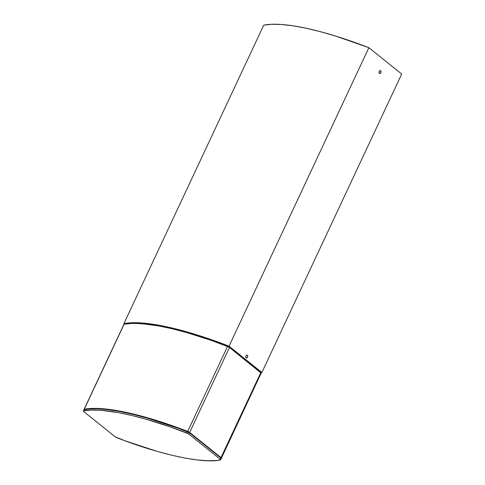 <?xml version="1.0" encoding="UTF-8"?>
<svg xmlns="http://www.w3.org/2000/svg" width="485" height="485" viewBox="0 0 485 485"><rect width="100%" height="100%" fill="white"/><g stroke="black" fill="none" stroke-linecap="round" stroke-linejoin="round"><path stroke-width="0.73" d="M83.929 409.819L87.852 409.049L96.721 408.77L107.27 409.558L119.352 411.407L132.787 414.281L147.391 418.149L179.214 428.613L189.489 432.802L220.833 457.949L221.233 458.561L220.833 457.949L220.226 459.234L220.469 459.932C203.16 463.927 160.529 454.797 117.012 437.773L115.072 436.718L83.735 411.571L83.493 410.88C102.074 407.109 142.008 415.657 186.949 433.032L188.883 434.087L189.489 432.802L187.549 431.741L186.949 433.032L187.549 431.741C144.039 414.724 101.413 405.593 84.093 409.589L83.323 410.977L83.584 411.444L115.254 436.858L125.354 440.907L157.188 451.371L171.787 455.239L185.228 458.119L197.31 459.962L207.841 460.75L216.71 460.471L220.626 459.847L220.226 459.234L220.833 457.949L189.489 432.802L188.883 434.087L220.226 459.234L188.495 433.808L170.399 426.964L146.785 419.434L132.187 415.572L118.746 412.693L101.189 410.316L91.465 410.061L83.493 410.88M221.239 458.543L220.469 459.932M247.35 355.299A1.461 0.994 -77.9 0 1 247.659 357.027A1.461 0.994 -77.9 0 1 246.441 358.021A1.461 0.994 -77.9 0 1 246.144 357.875A1.461 0.994 -77.9 0 1 245.84 356.148A1.461 0.994 -77.9 0 1 247.059 355.159A1.461 0.994 -77.9 0 1 247.35 355.299L246.726 355.166L247.623 355.65L247.671 356.984L247.095 357.851L246.319 357.978L245.792 357.293L245.828 356.196L246.404 355.323L247.35 355.299M379.44 73.332L379.44 73.332A1.461 0.994 -77.9 0 1 379.131 71.604A1.461 0.994 -77.9 0 1 380.349 70.61A1.461 0.994 -77.9 0 1 380.646 70.755A1.461 0.994 -77.9 0 1 380.949 72.483A1.461 0.994 -77.9 0 1 379.737 73.471A1.461 0.994 -77.9 0 1 379.44 73.332L379.118 71.647L379.694 70.78L380.47 70.652L380.016 70.622L380.913 71.101L380.961 72.435L380.385 73.308L379.44 73.332M123.899 323.653L124.499 324.138L123.899 323.653L263.713 25.178L123.899 323.653A155.546 36.842 25.1 0 1 229.047 346.169L195.916 334.571L180.517 330.127L166.216 326.684L153.218 324.283L141.723 322.968L131.896 322.755L123.899 323.653M260.954 372.686L261.876 372.504L229.047 346.169L368.867 47.694A155.546 36.842 -154.9 0 0 263.713 25.178L271.715 24.28L281.536 24.492L293.031 25.808L306.029 28.209L320.336 31.652L335.729 36.096L368.867 47.694L229.047 346.169L261.876 372.504A155.546 36.842 25.1 0 1 260.954 372.686M260.33 371.886L260.124 371.922A154.078 36.49 25.1 0 0 260.33 371.886L245.046 359.912L260.33 371.886M165.997 327.357L165.27 326.969A154.078 36.49 25.1 0 0 137.413 323.416L153.108 324.811L166.009 327.405M242.797 358.106L228.49 346.338A154.078 36.49 25.1 0 0 168.822 327.727L182.487 331.097L197.122 335.365L228.49 346.338L242.779 358.1M401.689 74.035L261.876 372.504L401.689 74.035L368.867 47.694L401.689 74.035M84.166 409.576A2.195 0.521 25.1 0 1 84.099 409.322A2.195 0.521 25.1 0 1 84.269 409.219L124.087 324.216L132.059 323.398L141.79 323.653L159.347 326.029L172.781 328.903L187.38 332.771L210.993 340.3L229.096 347.145L261.221 373.183A2.195 0.521 -154.9 0 0 260.821 372.571L221.002 457.579L260.821 372.571L229.484 347.424L189.659 432.432L229.484 347.424A2.195 0.521 -154.9 0 0 227.544 346.369L187.725 431.377L227.544 346.369A155.546 36.842 -154.9 0 0 124.087 324.216L84.269 409.219A155.546 36.842 25.1 0 1 187.725 431.377A2.195 0.521 25.1 0 1 189.659 432.432L221.002 457.579A2.195 0.521 25.1 0 1 221.415 458.173A2.195 0.521 25.1 0 1 221.245 458.27A155.546 36.842 25.1 0 1 221.172 458.289L221.002 457.579L189.271 432.153L171.175 425.309L155.23 420.065L140.129 415.724L119.528 411.037L107.446 409.188L96.891 408.4L88.027 408.679L84.269 409.219L84.238 409.661M123.924 324.447L124.087 324.216A2.195 0.521 -154.9 0 0 123.917 324.313L84.099 409.322M221.415 458.173L261.069 373.262M228.283 346.69L228.453 346.326L228.283 346.69"/></g></svg>
